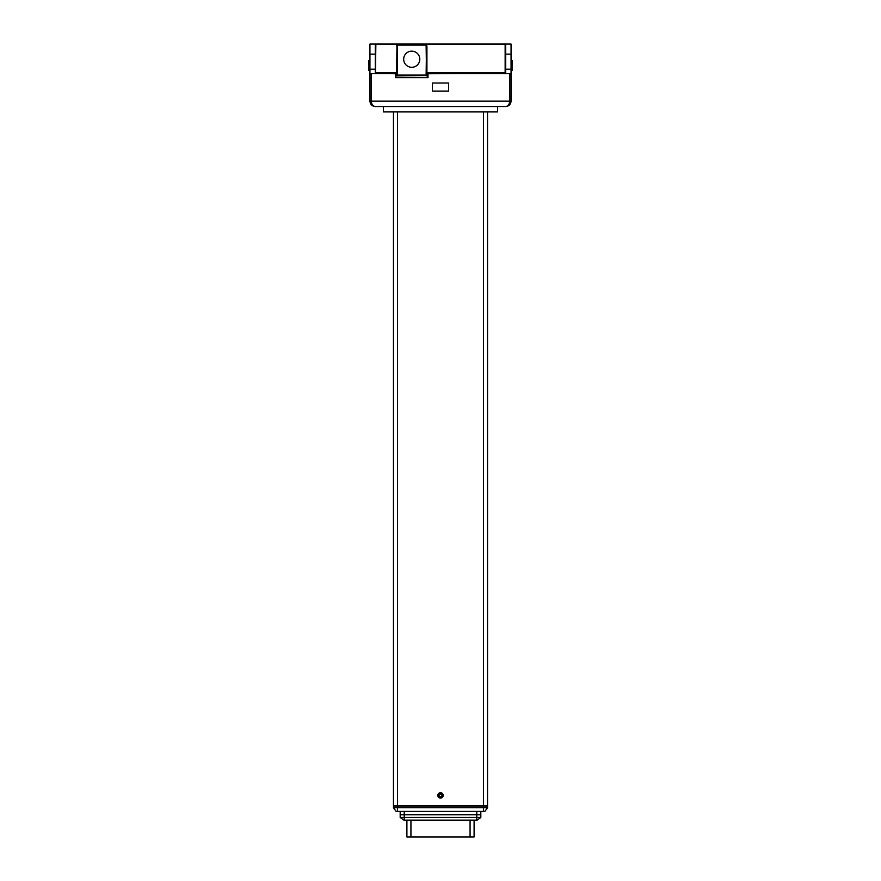 <?xml version="1.0" encoding="UTF-8"?>
<svg xmlns="http://www.w3.org/2000/svg" width="881" height="881" viewBox="0 0 881 881"><rect width="100%" height="100%" fill="white"/><g stroke="black" fill="none" stroke-linecap="round" stroke-linejoin="round"><path stroke-width="1.32" d="M437.945 795.422A2.555 2.555 0 0 0 440.5 797.977A2.555 2.555 0 0 0 443.055 795.422A2.555 2.555 0 0 0 440.5 792.867A2.555 2.555 0 0 0 437.945 795.422M438.947 795.422L439.729 796.765L441.271 796.765L442.053 795.422L441.271 794.078L439.729 794.078L438.947 795.422M443.187 795.422A2.687 2.687 0 0 0 440.5 792.735A2.687 2.687 0 0 0 437.813 795.422A2.687 2.687 0 0 0 440.5 798.109A2.687 2.687 0 0 0 443.187 795.422M511.057 60.844L512.401 60.844L512.401 70.26L511.057 70.26M505.683 69.225L505.683 54.126L511.057 54.126L511.057 69.225L505.683 69.225L505.683 73.619L509.714 73.619L511.057 74.621L511.057 101.161C510.716 104.41 508.921 106.205 505.683 106.546L375.317 106.546C372.079 106.205 370.284 104.41 369.943 101.161L369.943 44.05L505.54 44.05L505.54 73.486L426.525 73.751L426.118 45.085L397.364 45.085L397.364 75.094L426.118 75.094L426.525 46.153M369.943 70.26L368.599 70.26L368.599 60.844L369.943 60.844M427.869 77.649L395.613 77.517L427.869 77.517L427.461 72.837L505.143 72.837L505.143 44.215L375.857 44.215L375.46 73.398L375.46 44.05M375.857 72.837L396.021 72.837L395.613 73.751L375.46 73.398M505.143 72.837L505.54 73.398M419.808 59.225A8.061 8.061 0 0 0 411.735 51.164A8.061 8.061 0 0 0 403.674 59.225A8.061 8.061 0 0 0 411.735 67.286A8.061 8.061 0 0 0 419.808 59.225M497.611 106.546L497.611 111.92L383.389 111.92L383.389 106.546M396.021 72.837L396.957 73.751L397.364 44.843L426.118 44.843M396.957 46.153L396.549 75.094A0.804 0.804 0 0 0 397.364 75.898L426.118 75.502L426.922 73.508L426.525 75.094M396.549 75.094L396.549 73.751L395.613 73.751L396.021 77.11M511.057 54.126L511.057 44.05L505.54 44.05M395.613 77.649L395.613 73.751M369.943 74.621L371.286 73.619L375.317 73.619L375.317 44.05M369.943 54.126L375.317 54.126M375.317 69.225L369.943 69.225M511.057 69.225L511.057 73.619L509.714 73.619L509.714 101.161L511.057 101.161C510.716 104.41 508.921 106.205 505.683 106.546C508.106 106.205 509.449 104.41 509.714 101.161L369.943 101.161C370.284 104.41 372.079 106.205 375.317 106.546C372.894 106.205 371.551 104.41 371.286 101.161L371.286 73.619L369.943 73.619M511.057 73.619L511.057 74.621M505.683 44.05L505.683 54.126M375.317 73.619L395.481 73.619L395.481 77.649L428.001 77.649L428.001 73.619L505.683 73.619M448.561 83.023L432.439 83.023L432.439 91.084L448.561 91.084L448.561 83.023M480.817 817.469L477.117 820.156L403.883 820.156L400.183 817.469L480.817 817.469L480.817 814.771L476.786 814.771L476.786 820.156M396.153 811.412L393.466 807.723L487.534 807.723L484.847 811.412L396.153 811.412M483.504 811.412L483.504 806.038L393.466 806.038L393.466 807.723M483.504 806.038L487.534 806.038L487.534 807.723M393.466 111.92L393.466 805.906L483.504 805.906L483.504 111.92M487.534 111.92L487.534 805.906L483.504 805.906M480.817 811.412L480.817 814.639L400.183 814.639L400.183 811.412M476.786 814.771L400.183 814.771L400.183 817.469M474.099 820.156L474.099 836.95L406.901 836.95L406.901 820.156M426.922 45.911L426.922 73.508L427.461 72.837M396.549 45.911L397.364 44.843M397.364 75.898L426.118 75.502M426.118 75.898A0.804 0.804 0 0 0 426.922 75.094M427.869 73.751L427.461 77.11M404.214 814.771L404.214 820.156M397.496 811.412L397.496 806.038M410.931 836.95L410.931 820.156M470.069 836.95L470.069 820.156M476.786 811.412L476.786 814.639M404.214 811.412L404.214 814.639M397.496 111.92L397.496 805.906"/></g></svg>
